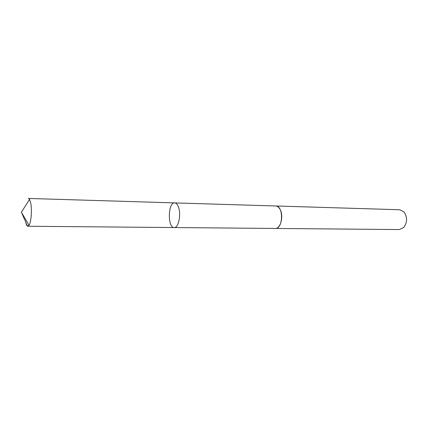 <?xml version="1.0" encoding="UTF-8"?>
<svg xmlns="http://www.w3.org/2000/svg" width="428" height="428" viewBox="0 0 428 428"><rect width="100%" height="100%" fill="white"/><g stroke="black" fill="none" stroke-linecap="round" stroke-linejoin="round"><path stroke-width="0.64" d="M275.541 205.975L275.734 205.975C277.521 206.087 279.013 207.318 280.222 209.672C283.844 216.37 280.468 228.969 275.29 228.45L174.196 227.552C178.513 228.113 181.408 214.251 178.412 206.917C177.417 204.338 176.17 203 174.678 202.899C167.931 202.193 167.423 227.99 174.196 227.552C178.513 228.113 181.408 214.251 178.412 206.917C177.417 204.338 176.17 203 174.678 202.899L28.441 198.442L29.559 199.368L30.704 202.92C32.127 209.672 31.174 222.405 29.045 225.369L27.895 226.251C26.932 226.15 26.156 224.572 25.573 221.517M174.678 202.899L275.734 205.98C283.737 205.595 283.277 229.151 275.29 228.456L275.097 228.45M275.734 205.975L399.704 209.752L403.968 211.892C407.526 217.199 407.424 222.426 403.658 227.589L399.313 229.558L275.29 228.456M28.339 226.123C26.129 225.315 25.953 221.64 24.61 219.58L21.4 212.213L29.045 225.369M174.196 227.552L27.895 226.251M21.4 212.213L29.559 199.368"/></g></svg>
